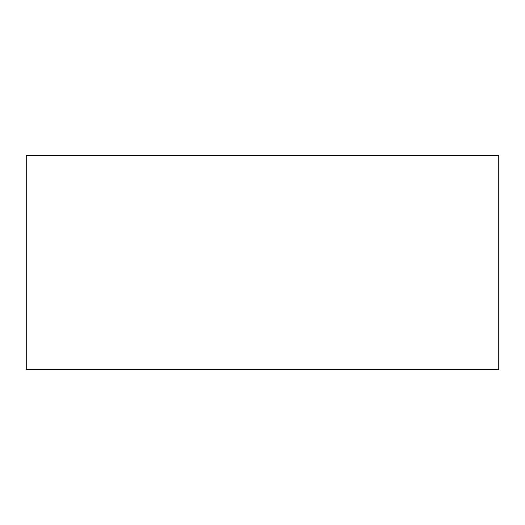 <?xml version="1.0" encoding="UTF-8"?>
<svg xmlns="http://www.w3.org/2000/svg" width="525" height="525" viewBox="0 0 525 525"><rect width="100%" height="100%" fill="white"/><g stroke="black" fill="none" stroke-linecap="round" stroke-linejoin="round"><path stroke-width="0.79" d="M498.75 155.341L26.25 155.341L26.25 369.659L498.75 369.659L498.75 155.341"/></g></svg>
